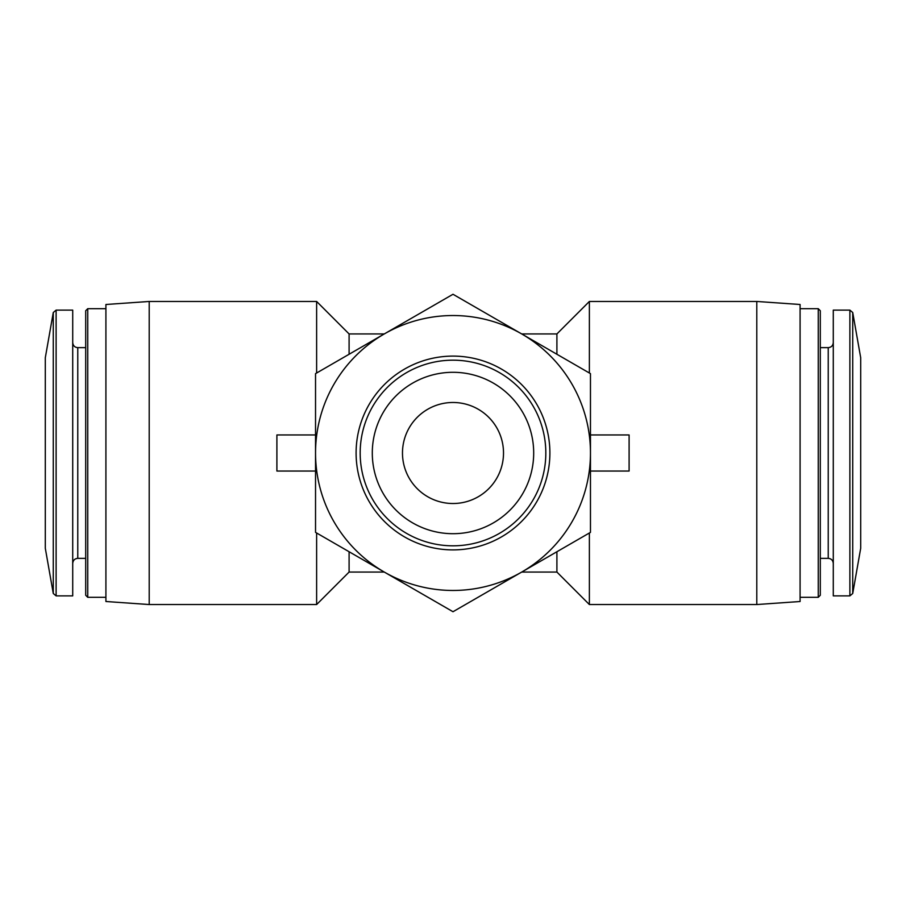 <?xml version="1.0" encoding="UTF-8"?>
<svg xmlns="http://www.w3.org/2000/svg" width="906" height="906" viewBox="0 0 906 906"><rect width="100%" height="100%" fill="white"/><g stroke="black" fill="none" stroke-linecap="round" stroke-linejoin="round"><path stroke-width="1.36" d="M503.51 453A50.51 50.51 0 0 0 427.745 409.252A50.51 50.51 0 0 0 427.745 496.748A50.51 50.51 0 0 0 503.51 453M315.537 471.041L276.896 471.041L276.896 434.959L315.537 434.959M590.463 434.959L629.104 434.959L629.104 471.041L590.463 471.041M315.537 532.366L315.537 373.634L453 294.269L590.463 373.634L590.463 532.366L453 611.731L315.537 532.366M521.731 572.048A137.463 137.463 0 0 0 521.731 333.952A137.463 137.463 0 0 0 315.537 453A137.463 137.463 0 0 0 521.731 572.048M549.897 453A96.897 96.897 0 0 0 404.552 369.082A96.897 96.897 0 0 0 404.552 536.918A96.897 96.897 0 0 0 549.897 453M349.093 551.731L349.093 572.06L384.291 572.06M384.291 333.94L349.093 333.94L349.093 354.269M556.907 551.731L556.907 572.06L589.376 604.54L756.793 604.54L756.793 301.46L589.376 301.46L589.376 373.012M521.709 333.94L556.907 333.94L556.907 354.269M316.624 532.988L316.624 604.54L349.093 572.06M349.093 333.94L316.624 301.46L316.624 373.012M589.376 532.988L589.376 604.54M53.273 593.487L53.273 312.513L45.3 357.745L45.3 548.255L53.273 593.487L56.115 595.876L72.718 595.876L72.718 310.124L56.115 310.124L56.115 595.876M87.746 597.314L87.746 308.686L85.708 310.724L85.708 595.276L87.746 597.314L105.911 597.314M149.207 604.54L149.207 301.46L105.911 304.495L105.911 601.505L149.207 604.54L316.624 604.54M756.793 301.46L800.089 304.495L800.089 601.505L756.793 604.54M800.089 308.686L818.254 308.686L818.254 597.314L800.089 597.314M818.254 308.686L820.292 310.724L820.292 595.276L818.254 597.314M849.885 310.124L833.282 310.124L833.282 595.876L849.885 595.876L852.727 593.487L852.727 312.513L849.885 310.124L849.885 595.876M852.727 312.513L860.7 357.745L860.7 548.255L852.727 593.487M545.82 453A92.82 92.82 0 0 0 406.59 372.615A92.82 92.82 0 0 0 406.59 533.385A92.82 92.82 0 0 0 545.82 453M533.691 453A80.691 80.691 0 0 0 412.649 383.113A80.691 80.691 0 0 0 412.649 522.887A80.691 80.691 0 0 0 533.691 453M72.718 342.593C73.046 345.696 74.734 347.372 77.769 347.644L77.769 558.356C74.734 558.628 73.046 560.304 72.718 563.407M820.292 347.644L828.231 347.644L828.231 558.356C831.266 558.628 832.954 560.304 833.282 563.407M521.709 572.06L556.907 572.06M556.907 333.94L589.376 301.46M53.273 312.513L56.115 310.124M77.769 558.356L85.708 558.356M77.769 347.644L85.708 347.644M87.746 308.686L105.911 308.686M149.207 301.46L316.624 301.46M820.292 558.356L828.231 558.356M828.231 347.644C831.266 347.372 832.954 345.696 833.282 342.593"/></g></svg>
